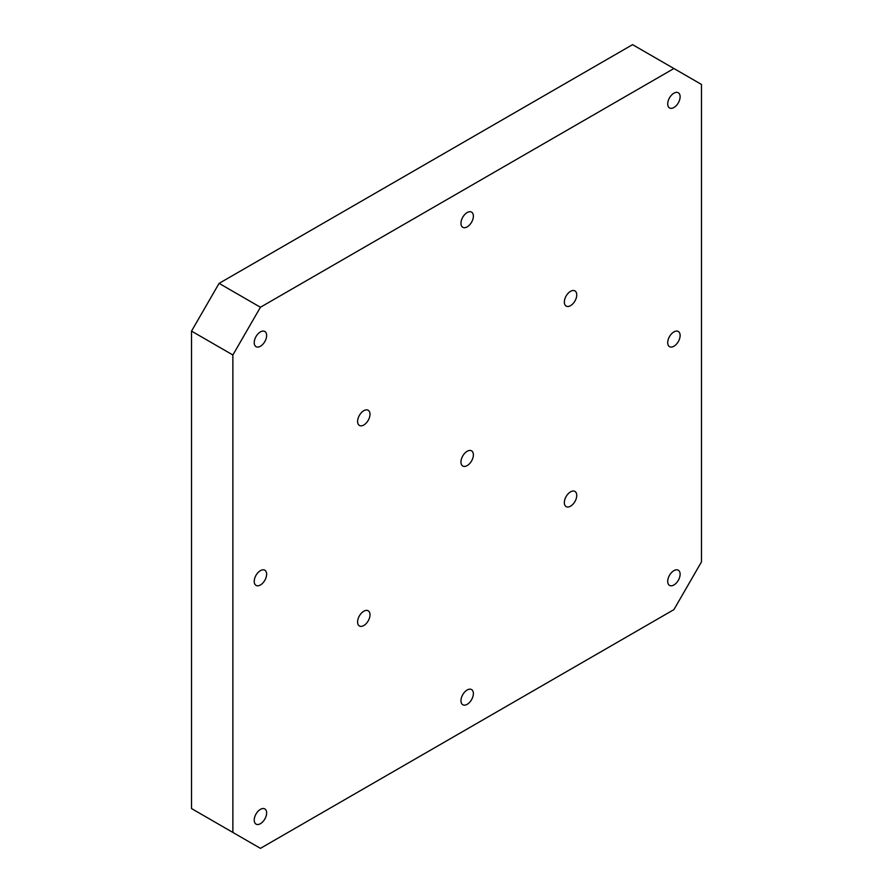 <?xml version="1.0" encoding="UTF-8"?>
<svg xmlns="http://www.w3.org/2000/svg" width="893" height="893" viewBox="0 0 893 893"><rect width="100%" height="100%" fill="white"/><g stroke="black" fill="none" stroke-linecap="round" stroke-linejoin="round"><path stroke-width="1.34" d="M219.086 283.371L191.526 331.113L232.872 354.99L260.432 307.248L219.086 283.371L632.568 44.65L701.474 84.433L701.474 561.887L673.914 609.629L260.432 848.35L191.526 808.567L191.526 331.113M370.003 414.274A8.774 5.068 -60 0 1 366.175 423.103A8.774 5.068 -60 0 1 359.421 425.448A8.774 5.068 -60 0 1 359.421 415.323A8.774 5.068 -60 0 1 368.195 410.255A8.774 5.068 -60 0 1 370.003 414.274M370.003 614.797A8.774 5.068 -60 0 1 366.175 623.627A8.774 5.068 -60 0 1 359.421 625.982A8.774 5.068 -60 0 1 359.421 615.846A8.774 5.068 -60 0 1 368.195 610.779A8.774 5.068 -60 0 1 370.003 614.797M266.639 335.489A8.774 5.068 -60 0 1 262.81 344.318A8.774 5.068 -60 0 1 256.045 346.674A8.774 5.068 -60 0 1 256.045 336.538A8.774 5.068 -60 0 1 264.819 331.482A8.774 5.068 -60 0 1 266.639 335.489M473.379 454.861A8.774 5.068 -60 0 1 469.551 463.679A8.774 5.068 -60 0 1 462.786 466.034A8.774 5.068 -60 0 1 462.786 455.899A8.774 5.068 -60 0 1 471.56 450.842A8.774 5.068 -60 0 1 473.379 454.861M473.379 693.582A8.774 5.068 -60 0 1 469.551 702.411A8.774 5.068 -60 0 1 462.786 704.756A8.774 5.068 -60 0 1 462.786 694.631A8.774 5.068 -60 0 1 471.56 689.563A8.774 5.068 -60 0 1 473.379 693.582M680.12 335.5A8.774 5.068 -60 0 1 676.291 344.318A8.774 5.068 -60 0 1 669.527 346.674A8.774 5.068 -60 0 1 669.527 336.538A8.774 5.068 -60 0 1 678.3 331.482A8.774 5.068 -60 0 1 680.12 335.5M680.12 574.221A8.774 5.068 -60 0 1 676.291 583.051A8.774 5.068 -60 0 1 669.527 585.395A8.774 5.068 -60 0 1 669.527 575.271A8.774 5.068 -60 0 1 678.3 570.203A8.774 5.068 -60 0 1 680.12 574.221M680.12 96.768A8.774 5.068 -60 0 1 676.291 105.597A8.774 5.068 -60 0 1 669.527 107.953A8.774 5.068 -60 0 1 669.527 97.817A8.774 5.068 -60 0 1 678.3 92.76A8.774 5.068 -60 0 1 680.12 96.768M266.639 812.943A8.774 5.068 -60 0 1 262.81 821.761A8.774 5.068 -60 0 1 256.045 824.116A8.774 5.068 -60 0 1 256.045 813.992A8.774 5.068 -60 0 1 264.819 808.924A8.774 5.068 -60 0 1 266.639 812.943M473.379 216.128A8.774 5.068 -60 0 1 469.551 224.958A8.774 5.068 -60 0 1 462.786 227.313A8.774 5.068 -60 0 1 462.786 217.178A8.774 5.068 -60 0 1 471.56 212.121A8.774 5.068 -60 0 1 473.379 216.128M576.744 495.436A8.774 5.068 -60 0 1 572.915 504.266A8.774 5.068 -60 0 1 566.162 506.621A8.774 5.068 -60 0 1 566.162 496.486A8.774 5.068 -60 0 1 574.925 491.429A8.774 5.068 -60 0 1 576.744 495.436M576.744 294.913A8.774 5.068 -60 0 1 572.915 303.743A8.774 5.068 -60 0 1 566.162 306.087A8.774 5.068 -60 0 1 566.162 295.963A8.774 5.068 -60 0 1 574.925 290.895A8.774 5.068 -60 0 1 576.744 294.913M266.639 574.21A8.774 5.068 -60 0 1 262.81 583.04A8.774 5.068 -60 0 1 256.045 585.395A8.774 5.068 -60 0 1 256.045 575.259A8.774 5.068 -60 0 1 264.819 570.203A8.774 5.068 -60 0 1 266.639 574.21M232.872 354.99L232.872 832.432M673.914 68.527L260.432 307.248"/></g></svg>
